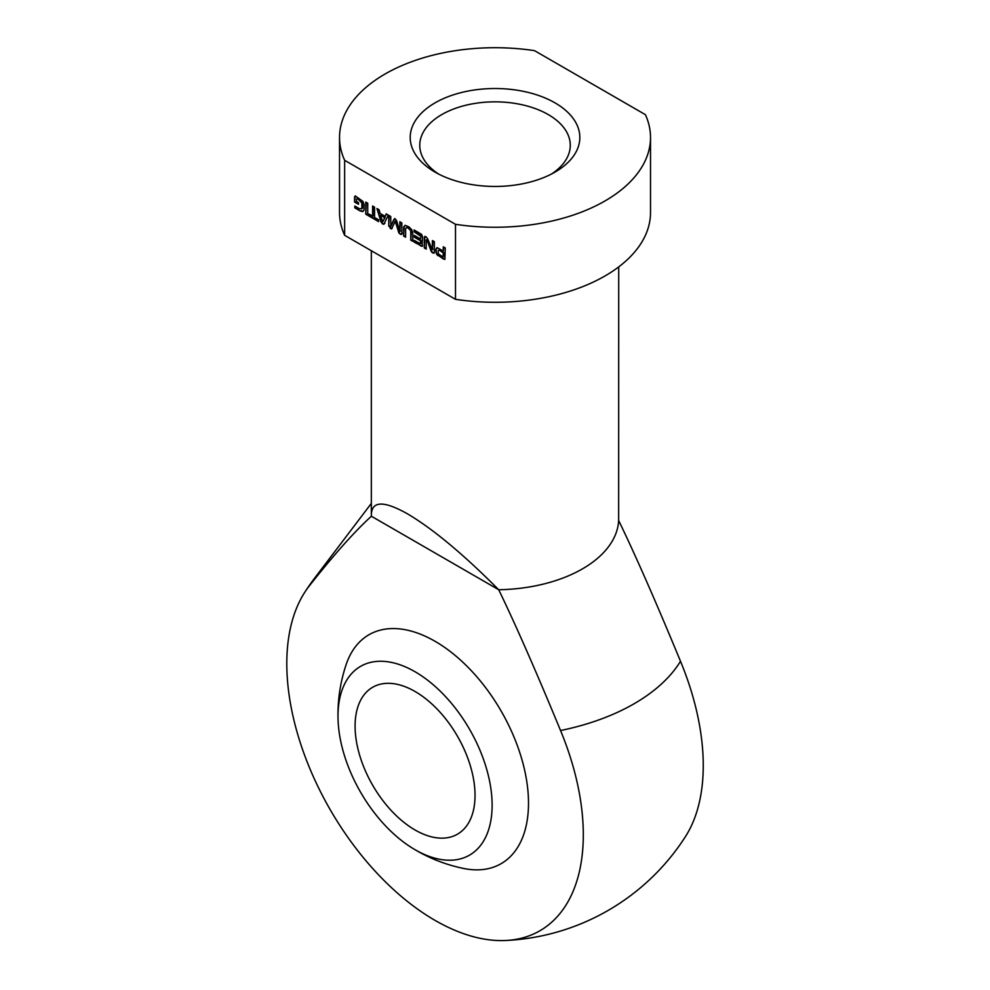 <?xml version="1.0" encoding="UTF-8"?>
<svg xmlns="http://www.w3.org/2000/svg" width="990" height="990" viewBox="0 0 990 990"><rect width="100%" height="100%" fill="white"/><g stroke="black" fill="none" stroke-linecap="round" stroke-linejoin="round"><path stroke-width="1.49" d="M645.406 114.667L534.55 50.663A155.492 89.768 0 0 0 339.533 137.486A155.492 89.768 0 0 0 344.644 160.306L455.499 224.309A155.492 89.768 0 0 0 650.517 137.486A155.492 89.768 0 0 0 645.406 114.667M356.709 198.854L357.464 198.532L356.549 199.064L356.536 201.465L358.491 202.603L358.491 204.311L354.568 202.047L354.568 197.159L355.447 195.896M354.568 197.159L354.952 196.193L355.979 196.416L362.885 201.366L364.048 204.373L363.998 210.053L362.563 211.6L360.014 210.87L354.804 207.863L354.804 206.044L359.469 208.742L361.944 208.482L361.808 202.863L357.464 198.532M359.803 200.438L357.6 198.594M360.942 201.366L360.298 200.153M361.808 202.863L361.449 201.081M361.944 203.334L362.303 202.579M362.08 203.99L362.439 203.037M362.229 206.093L362.575 203.705M362.08 207.974L362.724 205.796M361.944 208.482L362.575 207.677M361.61 208.902L362.439 208.197M354.804 207.863L355.299 206.341M360.014 210.87L355.299 207.578M363.132 211.34L360.521 210.585M354.568 202.047L355.064 196.874M358.491 203.742L355.064 201.75M372.587 216.315L372.587 206.007L374.567 207.145L374.567 217.454L378.65 219.817L378.65 221.636L368.478 215.758L368.478 213.939L373.082 216.03L373.082 206.291M368.478 215.758L368.985 214.236M378.65 221.055L368.985 215.474M390.864 226.351L393.797 219.57L395.295 218.988L396.594 220.634L399.737 231.474L399.861 221.748L401.829 222.899L401.829 233.566L401.099 234.519L398.871 232.972L395.295 221.277L391.496 228.913L388.761 226.017L388.761 215.35L390.741 216.488L390.864 226.351L394.812 218.505M388.761 226.017L389.256 215.634M390.456 228.579L389.256 225.72M392.3 228.096L391.496 228.913L390.951 228.294M395.579 221.896L395.802 220.993L395.01 221.562M398.871 232.972L396.087 221.612M400.146 234.172L399.366 232.687M401.829 233.566L400.802 233.974M402.336 233.269L401.606 234.234M399.898 231.301L400.356 222.045M399.737 231.474L400.406 231.004M442.778 256.831L443.768 256.101L443.768 252.636L439.337 250.124L438.224 250.458L438.248 253.799L442.778 256.831M443.136 256.88L443.272 252.933L439.337 250.124M435.984 249.084L436.751 247.933L438.347 248.267L443.272 251.113L443.272 246.819L445.253 247.958L444.894 259.405L436.627 254.381L435.86 249.913L437.246 247.649M435.835 250.73L436.479 248.799M435.946 252.475L436.33 250.445M436.627 254.381L436.454 252.178M437.704 255.63L437.135 254.096M443.706 259.194L438.211 255.346M443.272 251.113L443.768 247.104M420.527 236.127L414.092 231.784L414.092 229.965L421.554 234.333L422.495 236.622L422.136 246.263L414.142 242.129L414.142 240.31L420.354 243.713L420.527 240.78L414.303 237.192L414.303 235.373L420.527 238.974L421.022 235.843L414.587 231.499L414.587 230.262M420.527 238.974L421.022 235.843M414.303 237.192L414.798 235.669M420.527 240.78L414.798 236.907M420.527 243.367L421.022 240.496M420.354 243.713L421.01 243.218M414.142 242.129L414.649 240.595M421.53 246.312L414.649 241.832M422.643 245.978L422.025 246.027M426.232 239.988L426.207 249.096L424.289 247.983L424.289 237.439L425.849 236.622L427.544 238.615L432.209 249.678L432.42 240.558L434.338 241.659L434.338 252.264L432.729 252.995L431.665 252.091L426.876 239.667L426.319 239.939M431.071 251.076L427.074 239.976M431.665 252.091L431.578 250.792M432.729 252.995L432.16 251.806M434.14 253.032L433.236 252.697M434.338 252.264L433.942 253.267M432.42 249.455L432.915 240.842M432.209 249.678L432.915 249.171M425.849 236.622L424.289 237.439L424.982 236.325M424.289 247.983L424.797 237.142M426.207 248.515L424.797 247.698M380.618 215.337L382.623 221.933L384.652 217.664L380.618 215.337L384.652 217.664M382.623 221.933L385.147 217.379M384.355 223.69L382.623 224.062L380.903 221.698L376.943 208.519L379.034 209.731L380.111 213.407L385.16 216.327L386.224 213.877L388.303 215.078L383.848 224.26M385.16 216.327L386.521 214.05M380.903 221.698L377.648 208.927M382.623 224.062L381.397 221.413M384.85 223.406L383.118 223.777M365.768 214.187L365.768 202.071L367.736 203.21L367.736 215.337L365.768 214.187L366.263 202.356M367.736 214.756L366.263 213.902M403.623 228.195L403.784 226.698L405.417 225.386L409.006 226.933L411.828 229.816L412.743 233.454L412.743 241.312L410.763 240.174L410.751 229.928L408.684 227.96L406.605 227.527L405.665 228.616L405.603 237.192L403.623 236.053L403.623 228.195L405.046 225.324M410.689 231.512L410.751 229.928M410.763 240.174L411.196 231.215M412.743 240.731L411.271 239.889M403.623 236.053L404.13 227.898M405.603 236.61L404.13 235.769M410.256 230.212L407.632 227.477M407.137 227.774L406.098 227.824M339.533 137.486L339.533 212.504A155.492 89.768 0 0 0 344.644 235.323L455.499 299.327L455.499 224.309M344.644 235.323L344.644 160.306M415.058 849.717A108.974 62.915 -120 0 0 492.117 804.078A108.974 62.915 -120 0 0 413.09 670.651A108.974 62.915 -120 0 0 338.06 719.705A108.974 62.915 -120 0 0 412.211 848.009A108.974 62.915 -120 0 0 415.058 849.717M415.058 829.991A84.818 48.968 -120 0 0 457.467 834.186A84.818 48.968 -120 0 0 470.473 766.223A84.818 48.968 -120 0 0 415.058 691.49A84.818 48.968 -120 0 0 372.648 687.283A84.818 48.968 -120 0 0 359.655 755.246A84.818 48.968 -120 0 0 415.058 829.991M618.713 266.904L618.651 520.493C635.345 554.932 655.949 601.858 680.501 661.271A209.67 121.052 60 0 1 685.439 836.624A226.166 226.166 0 0 1 505.519 940.5A209.67 121.052 -120 0 0 560.55 730.521C536.011 671.109 515.394 624.183 498.713 589.743L371.386 516.236C354.705 531.407 334.088 554.524 309.548 585.597A209.67 121.052 -120 0 0 304.611 592.527A209.67 121.052 -120 0 0 435.055 920.391A209.67 121.052 -120 0 0 505.519 940.5M554.994 102.861A84.818 48.968 180 0 1 554.994 172.112A84.818 48.968 180 0 1 435.055 172.112A84.818 48.968 180 0 1 435.055 102.861A84.818 48.968 180 0 1 554.994 102.861M455.499 299.327A155.492 89.768 0 0 0 650.517 212.504L650.517 137.486M463.976 868.527A132.177 76.317 -120 0 0 501.126 711.03A132.177 76.317 -120 0 0 346.178 664.5A157.051 157.051 0 0 0 338.06 719.705M618.651 520.493A123.688 71.416 0 0 1 498.713 589.743C463.382 554.227 432.989 528.945 407.558 513.884C383.959 500.581 371.881 500.829 371.337 514.627L371.386 516.236M438.632 174.067A75.252 43.449 180 0 1 419.772 145.295A75.252 43.449 180 0 1 466.228 105.15A75.252 43.449 180 0 1 548.237 114.568A75.252 43.449 180 0 1 570.277 145.295A75.252 43.449 180 0 1 551.418 174.067M371.337 503.403L314.845 577.863A196.713 113.565 0 0 0 309.548 585.597M560.55 730.521A196.713 113.565 0 0 0 680.501 661.271M314.845 577.863A226.166 226.166 0 0 0 304.598 592.552M412.149 847.972A157.051 157.051 0 0 0 463.914 868.515M371.337 250.742L371.337 514.627"/></g></svg>
